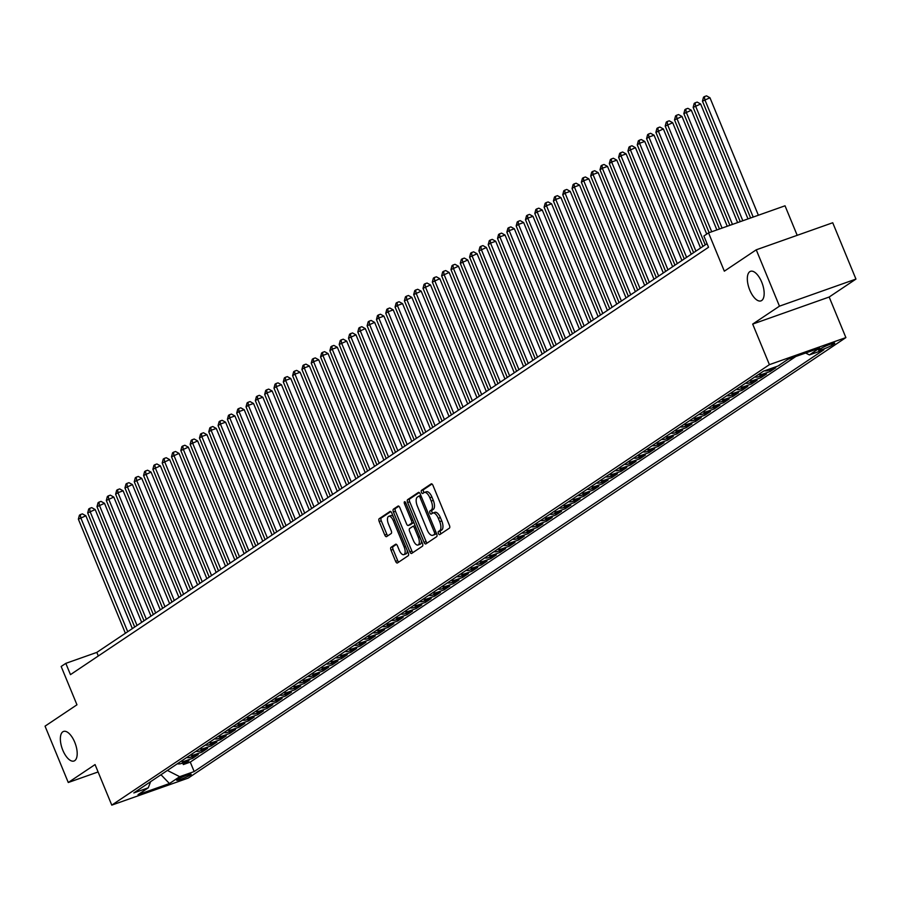 <?xml version="1.0" encoding="UTF-8"?>
<svg xmlns="http://www.w3.org/2000/svg" width="901" height="901" viewBox="0 0 901 901"><rect width="100%" height="100%" fill="white"/><g stroke="black" fill="none" stroke-linecap="round" stroke-linejoin="round"><path stroke-width="1.35" d="M438.427 533.516A1.678 0.755 -109.5 0 0 439.632 534.676A1.678 0.755 -109.5 0 0 439.711 534.631L449.419 528.132A2.41 1.07 -109.5 0 0 449.419 525.306L433.009 485.481A2.41 1.07 -109.5 0 0 431.297 483.826A2.41 1.07 -109.5 0 0 431.185 483.882L421.465 490.392A1.678 0.755 -109.5 0 0 421.465 492.363A1.678 0.755 -109.5 0 0 422.67 493.523A1.678 0.755 -109.5 0 0 422.749 493.489L423.999 492.644A7.692 3.435 -109.5 0 1 424.348 492.464A7.692 3.435 -109.5 0 1 429.845 497.769L431.219 501.08A7.692 3.435 -109.5 0 1 431.207 510.124L429.946 510.968A1.678 0.755 -109.5 0 0 429.946 512.939A1.678 0.755 -109.5 0 0 431.151 514.099A1.678 0.755 -109.5 0 0 431.23 514.066L432.48 513.221A7.692 3.435 -109.5 0 1 432.829 513.041A7.692 3.435 -109.5 0 1 438.325 518.334L439.699 521.656A7.692 3.435 -109.5 0 1 439.688 530.7L438.427 531.534A1.678 0.755 -109.5 0 0 438.427 533.516M434.552 512.489A7.692 3.435 -109.5 0 1 434.901 512.309A7.692 3.435 -109.5 0 1 440.398 517.602L441.76 520.924A7.692 3.435 -109.5 0 1 441.749 529.968L440.499 530.802A1.678 0.755 -109.5 0 0 440.499 532.784A1.678 0.755 -109.5 0 0 441.085 533.707M431.984 484.006L423.538 489.66A1.678 0.755 -109.5 0 0 423.538 491.631A1.678 0.755 -109.5 0 0 424.134 492.565M426.072 491.912A7.692 3.435 -109.5 0 1 426.421 491.732A7.692 3.435 -109.5 0 1 431.917 497.037L433.28 500.348A7.692 3.435 -109.5 0 1 433.268 509.392L432.018 510.236A1.678 0.755 -109.5 0 0 432.018 512.207A1.678 0.755 -109.5 0 0 432.615 513.142M74.738 742.233A15.677 6.994 -109.5 0 0 63.543 731.443A15.677 6.994 -109.5 0 0 62.811 750.218A15.677 6.994 -109.5 0 0 74.006 761.007A15.677 6.994 -109.5 0 0 74.738 742.233M761.705 282.103A15.677 6.994 -109.5 0 0 750.51 271.314A15.677 6.994 -109.5 0 0 749.778 290.088A15.677 6.994 -109.5 0 0 760.973 300.878A15.677 6.994 -109.5 0 0 761.705 282.103M190.539 774.905A7.839 0.8 157.6 0 0 191.181 774.263A7.839 0.8 157.6 0 0 185.302 775.84A7.839 0.8 157.6 0 0 177.317 779.59A7.839 0.8 157.6 0 0 176.675 780.232A7.839 0.8 157.6 0 0 182.554 778.655A7.839 0.8 157.6 0 0 190.539 774.905M391.011 547.346A2.41 1.07 -109.5 0 0 391.011 550.173L395.618 561.346A2.41 1.07 -109.5 0 0 397.33 563.001A2.41 1.07 -109.5 0 0 397.442 562.945L408.232 555.714A2.41 1.07 -109.5 0 0 408.232 552.887L391.822 513.074A2.41 1.07 -109.5 0 0 390.099 511.419A2.41 1.07 -109.5 0 0 389.998 511.475L379.208 518.694A2.41 1.07 -109.5 0 0 379.197 521.521L384.761 535.014A2.41 1.07 -109.5 0 0 386.484 536.669A2.41 1.07 -109.5 0 0 386.585 536.613L391.203 533.527A2.41 1.07 -109.5 0 0 391.214 530.7L388.455 524.01A6.431 2.872 -109.5 0 1 388.748 516.307A6.431 2.872 -109.5 0 1 393.343 520.733L404.144 546.941A6.431 2.872 -109.5 0 1 403.851 554.644A6.431 2.872 -109.5 0 1 399.256 550.218L397.454 545.848A2.41 1.07 -109.5 0 0 395.742 544.204A2.41 1.07 -109.5 0 0 395.629 544.249L391.011 547.346L393.084 546.614A2.41 1.07 -109.5 0 0 393.073 549.441L397.679 560.613A2.41 1.07 -109.5 0 0 398.715 562.089M779.466 306.16L752.684 324.09L829.168 297.026L855.95 279.085L779.466 306.16L756.243 249.814L724.336 271.178L708.546 232.875L703.884 235.994L708.535 247.257L70.469 674.635L65.818 663.361L61.167 666.481L76.957 704.796L45.05 726.161L68.273 782.507L98.096 771.954M752.684 324.09L769.409 364.657L111.769 805.134L95.056 764.577L68.273 782.507M424.056 542.301A2.41 1.07 -109.5 0 0 425.768 543.956A2.41 1.07 -109.5 0 0 425.88 543.9L436.67 536.669A2.41 1.07 -109.5 0 0 436.67 533.842L420.26 494.03A2.41 1.07 -109.5 0 0 418.537 492.374A2.41 1.07 -109.5 0 0 418.424 492.43L407.635 499.65A2.41 1.07 -109.5 0 0 407.635 502.476L424.056 542.301L426.117 541.569A2.41 1.07 -109.5 0 0 427.153 543.044M422.445 546.197L411.656 553.417A2.41 1.07 -109.5 0 1 411.554 553.473A2.41 1.07 -109.5 0 1 409.831 551.817L393.422 512.005A2.41 1.07 -109.5 0 1 393.422 509.178L398.039 506.08A2.41 1.07 -109.5 0 1 398.152 506.024A2.41 1.07 -109.5 0 1 399.864 507.68L406.52 523.83A2.41 1.07 -109.5 0 0 408.243 525.486A2.41 1.07 -109.5 0 0 408.344 525.429L411.408 523.38A2.41 1.07 -109.5 0 0 411.419 520.553L404.481 503.738A1.678 0.755 -109.5 0 1 404.56 501.722A1.678 0.755 -109.5 0 1 405.765 502.882L422.445 543.371A2.41 1.07 -109.5 0 1 422.445 546.197M756.243 249.814L832.727 222.75L855.95 279.085M182.712 763.012L183.342 764.555L188.928 760.804L181.383 763.474L185.11 760.985A9.798 8.717 -123.8 0 1 180.977 761.334M192.026 756.772L192.656 758.315L198.243 754.565L190.697 757.234L194.425 754.745A9.798 8.717 -123.8 0 1 190.291 755.094M201.34 750.533L201.97 752.076L207.557 748.326L200.022 750.995L203.739 748.506A9.798 8.717 -123.8 0 1 199.605 748.855M210.654 744.294L211.284 745.837L216.882 742.086L209.336 744.755L213.053 742.266A9.798 8.717 -123.8 0 1 208.931 742.615M219.968 738.054L220.599 739.597L226.196 735.847L218.65 738.516L222.378 736.027A9.798 8.717 -123.8 0 1 218.245 736.376M229.282 731.815L229.913 733.358L235.51 729.607L227.964 732.276L231.692 729.787A9.798 8.717 -123.8 0 1 227.559 730.137M238.596 725.575L239.238 727.118L244.824 723.368L237.278 726.037L241.006 723.548A9.798 8.717 -123.8 0 1 236.873 723.897M247.91 719.336L248.552 720.879L254.138 717.128L246.592 719.798L250.32 717.309A9.798 8.717 -123.8 0 1 246.187 717.658M257.224 713.096L257.866 714.639L263.452 710.889L255.907 713.569L259.634 711.069A9.798 8.717 -123.8 0 1 255.501 711.418M266.538 706.857L267.18 708.4L272.766 704.65L265.221 707.33L268.949 704.83A9.798 8.717 -123.8 0 1 264.815 705.179M275.852 700.618L276.494 702.161L282.081 698.41L274.535 701.091L278.263 698.59A9.798 8.717 -123.8 0 1 274.129 698.939M285.166 694.378L285.808 695.921L291.395 692.182L283.849 694.851L287.577 692.351A9.798 8.717 -123.8 0 1 283.443 692.7M294.492 688.139L295.123 689.682L300.709 685.943L293.163 688.612L296.891 686.111A9.798 8.717 -123.8 0 1 292.757 686.461M303.806 681.899L304.437 683.442L310.023 679.703L302.477 682.372L306.205 679.872A9.798 8.717 -123.8 0 1 302.072 680.221M313.12 675.66L313.751 677.203L319.337 673.464L311.791 676.133L315.519 673.633A9.798 8.717 -123.8 0 1 311.386 673.982M322.434 669.42L323.065 670.963L328.651 667.224L321.105 669.893L324.833 667.393A9.798 8.717 -123.8 0 1 320.7 667.742M331.748 663.181L332.379 664.724L337.965 660.985L330.43 663.654L334.147 661.154A9.798 8.717 -123.8 0 1 330.014 661.503M341.062 656.942L341.693 658.485L347.29 654.745L339.745 657.415L343.461 654.914A9.798 8.717 -123.8 0 1 339.339 655.264M350.376 650.702L351.007 652.245L356.605 648.506L349.059 651.175L352.775 648.675A9.798 8.717 -123.8 0 1 348.653 649.024M359.69 644.463L360.321 646.006L365.919 642.267L358.373 644.936L362.101 642.436A9.798 8.717 -123.8 0 1 357.967 642.785M369.005 638.223L369.647 639.766L375.233 636.027L367.687 638.696L371.415 636.196A9.798 8.717 -123.8 0 1 367.281 636.545M378.319 631.984L378.961 633.527L384.547 629.788L377.001 632.457L380.729 629.957A9.798 8.717 -123.8 0 1 376.595 630.306M387.633 625.745L388.275 627.287L393.861 623.548L386.315 626.218L390.043 623.717A9.798 8.717 -123.8 0 1 385.91 624.066M396.947 619.505L397.589 621.048L403.175 617.309L395.629 619.978L399.357 617.478A9.798 8.717 -123.8 0 1 395.224 617.838M406.261 613.277L406.903 614.809L412.489 611.069L404.943 613.739L408.671 611.238A9.798 8.717 -123.8 0 1 404.538 611.599M415.575 607.037L416.217 608.569L421.803 604.83L414.257 607.499L417.985 604.999A9.798 8.717 -123.8 0 1 413.852 605.359M424.9 600.798L425.531 602.33L431.117 598.591L423.571 601.26L427.299 598.771A9.798 8.717 -123.8 0 1 423.166 599.12M434.214 594.559L434.845 596.09L440.431 592.351L432.885 595.02L436.613 592.531A9.798 8.717 -123.8 0 1 432.48 592.881M443.529 588.319L444.159 589.851L449.745 586.112L442.2 588.781L445.927 586.292A9.798 8.717 -123.8 0 1 441.794 586.641M452.843 582.08L453.473 583.611L459.06 579.872L451.514 582.542L455.242 580.053A9.798 8.717 -123.8 0 1 451.108 580.402M462.157 575.84L462.787 577.383L468.374 573.633L460.839 576.302L464.556 573.813A9.798 8.717 -123.8 0 1 460.422 574.162M471.471 569.601L472.101 571.144L477.699 567.393L470.153 570.063L473.87 567.574A9.798 8.717 -123.8 0 1 469.748 567.923M480.785 563.362L481.416 564.904L487.013 561.154L479.467 563.823L483.184 561.334A9.798 8.717 -123.8 0 1 479.062 561.683M490.099 557.122L490.73 558.665L496.327 554.915L488.781 557.584L492.509 555.095A9.798 8.717 -123.8 0 1 488.376 555.444M499.413 550.883L500.044 552.426L505.641 548.675L498.095 551.344L501.823 548.855A9.798 8.717 -123.8 0 1 497.69 549.205M508.727 544.643L509.369 546.186L514.955 542.436L507.409 545.105L511.137 542.616A9.798 8.717 -123.8 0 1 507.004 542.965M518.041 538.404L518.683 539.947L524.269 536.196L516.723 538.866L520.451 536.377A9.798 8.717 -123.8 0 1 516.318 536.726M527.355 532.164L527.997 533.707L533.583 529.957L526.038 532.626L529.765 530.137A9.798 8.717 -123.8 0 1 525.632 530.486M536.669 525.925L537.311 527.468L542.898 523.718L535.352 526.387L539.08 523.898A9.798 8.717 -123.8 0 1 534.946 524.247M545.983 519.686L546.625 521.229L552.212 517.478L544.666 520.159L548.394 517.658A9.798 8.717 -123.8 0 1 544.26 518.007M555.309 513.446L555.94 514.989L561.526 511.239L553.98 513.919L557.708 511.419A9.798 8.717 -123.8 0 1 553.574 511.768M564.623 507.207L565.254 508.75L570.84 504.999L563.294 507.68L567.022 505.179A9.798 8.717 -123.8 0 1 562.888 505.529M573.937 500.967L574.568 502.51L580.154 498.771L572.608 501.44L576.336 498.94A9.798 8.717 -123.8 0 1 572.203 499.289M583.251 494.728L583.882 496.271L589.468 492.532L581.922 495.201L585.65 492.701A9.798 8.717 -123.8 0 1 581.517 493.05M592.565 488.488L593.196 490.031L598.782 486.292L591.247 488.961L594.964 486.461A9.798 8.717 -123.8 0 1 590.831 486.81M601.879 482.249L602.51 483.792L608.107 480.053L600.562 482.722L604.278 480.222A9.798 8.717 -123.8 0 1 600.156 480.571M611.193 476.01L611.824 477.553L617.422 473.813L609.876 476.483L613.592 473.982A9.798 8.717 -123.8 0 1 609.47 474.331M620.507 469.77L621.138 471.313L626.736 467.574L619.19 470.243L622.918 467.743A9.798 8.717 -123.8 0 1 618.784 468.092M629.822 463.531L630.452 465.074L636.05 461.335L628.504 464.004L632.232 461.503A9.798 8.717 -123.8 0 1 628.098 461.853M639.136 457.291L639.778 458.834L645.364 455.095L637.818 457.764L641.546 455.264A9.798 8.717 -123.8 0 1 637.412 455.613M648.45 451.052L649.092 452.595L654.678 448.856L647.132 451.525L650.86 449.025A9.798 8.717 -123.8 0 1 646.727 449.374M657.764 444.812L658.406 446.355L663.992 442.616L656.446 445.285L660.174 442.785A9.798 8.717 -123.8 0 1 656.041 443.134M667.078 438.573L667.72 440.116L673.306 436.377L665.76 439.046L669.488 436.546A9.798 8.717 -123.8 0 1 665.355 436.895M676.392 432.334L677.034 433.877L682.62 430.137L675.074 432.807L678.802 430.306A9.798 8.717 -123.8 0 1 674.669 430.655M685.717 426.094L686.348 427.637L691.934 423.898L684.388 426.567L688.116 424.067A9.798 8.717 -123.8 0 1 683.983 424.427M695.031 419.866L695.662 421.398L701.248 417.659L693.702 420.328L697.43 417.827A9.798 8.717 -123.8 0 1 693.297 418.188M704.345 413.627L704.976 415.158L710.562 411.419L703.017 414.088L706.744 411.588A9.798 8.717 -123.8 0 1 702.611 411.948M713.66 407.387L714.29 408.919L719.876 405.18L712.331 407.849L716.058 405.36A9.798 8.717 -123.8 0 1 711.925 405.709M722.974 401.148L723.604 402.679L729.191 398.94L721.645 401.609L725.373 399.12A9.798 8.717 -123.8 0 1 721.239 399.47M732.288 394.908L732.918 396.44L738.516 392.701L730.97 395.37L734.687 392.881A9.798 8.717 -123.8 0 1 730.565 393.23M741.602 388.669L742.233 390.201L747.83 386.461L740.284 389.131L744.001 386.642A9.798 8.717 -123.8 0 1 739.879 386.991M750.916 382.429L751.547 383.972L757.144 380.222L749.598 382.891L753.326 380.402A9.798 8.717 -123.8 0 1 749.193 380.751M760.23 376.19L760.861 377.733L766.458 373.983L758.912 376.652L762.64 374.163A9.798 8.717 -123.8 0 1 758.507 374.512M769.544 369.951L770.186 371.494L775.772 367.743L768.226 370.412L771.143 368.464M779.421 365.074L784.354 361.763M821.273 348.338L819.223 349.712A7.591 0.766 157.6 0 0 818.604 350.331A7.591 0.766 157.6 0 0 824.302 348.8A7.591 0.766 157.6 0 0 832.04 345.173L834.089 343.799A7.591 0.766 157.6 0 0 834.698 343.168A7.591 0.766 157.6 0 0 829.01 344.711A7.591 0.766 157.6 0 0 821.273 348.338M769.409 364.657L845.893 337.593L188.264 778.07L111.769 805.134M183.342 764.555L190.269 762.1L194.166 771.56L823.852 349.802L809.391 354.926L805.629 353.012M194.166 771.56L179.704 776.685L169.456 783.543L138.033 794.671L148.282 787.801L133.81 792.925L763.496 371.167L777.968 366.043L788.206 359.184L819.628 348.068L809.391 354.926M788.814 359.015L788.082 359.262M779.5 365.254L778.768 365.502M770.186 371.494L762.64 374.163M760.861 377.733L753.326 380.402M751.547 383.972L744.001 386.642M742.233 390.201L734.687 392.881M732.918 396.44L725.373 399.12M723.604 402.679L716.058 405.36M714.29 408.919L706.744 411.588M704.976 415.158L697.43 417.827M695.662 421.398L688.116 424.067M686.348 427.637L678.802 430.306M677.034 433.877L669.488 436.546M667.72 440.116L660.174 442.785M658.406 446.355L650.86 449.025M649.092 452.595L641.546 455.264M639.778 458.834L632.232 461.503M630.452 465.074L622.918 467.743M621.138 471.313L613.592 473.982M611.824 477.553L604.278 480.222M602.51 483.792L594.964 486.461M593.196 490.031L585.65 492.701M583.882 496.271L576.336 498.94M574.568 502.51L567.022 505.179M565.254 508.75L557.708 511.419M555.94 514.989L548.394 517.658M546.625 521.229L539.08 523.898M537.311 527.468L529.765 530.137M527.997 533.707L520.451 536.377M518.683 539.947L511.137 542.616M509.369 546.186L501.823 548.855M500.044 552.426L492.509 555.095M490.73 558.665L483.184 561.334M481.416 564.904L473.87 567.574M472.101 571.144L464.556 573.813M462.787 577.383L455.242 580.053M453.473 583.611L445.927 586.292M444.159 589.851L436.613 592.531M434.845 596.09L427.299 598.771M425.531 602.33L417.985 604.999M416.217 608.569L408.671 611.238M406.903 614.809L399.357 617.478M397.589 621.048L390.043 623.717M388.275 627.287L380.729 629.957M378.961 633.527L371.415 636.196M369.647 639.766L362.101 642.436M360.321 646.006L352.775 648.675M351.007 652.245L343.461 654.914M341.693 658.485L334.147 661.154M332.379 664.724L324.833 667.393M323.065 670.963L315.519 673.633M313.751 677.203L306.205 679.872M304.437 683.442L296.891 686.111M295.123 689.682L287.577 692.351M285.808 695.921L278.263 698.59M276.494 702.161L268.949 704.83M267.18 708.4L259.634 711.069M257.866 714.639L250.32 717.309M248.552 720.879L241.006 723.548M239.238 727.118L231.692 729.787M229.913 733.358L222.378 736.027M220.599 739.597L213.053 742.266M211.284 745.837L203.739 748.506M201.97 752.076L194.425 754.745M192.656 758.315L185.11 760.985M190.269 762.1L795.865 356.469M161.076 774.669L167.597 770.299M797.194 235.319L785.03 205.8L708.546 232.875M829.168 297.026L845.893 337.593M707.048 243.664L96.824 652.392L65.818 663.361M159.995 775.389L161.2 774.961L169.456 783.543M98.31 655.984L96.824 652.392M764.476 370.818A9.798 8.717 56.2 0 0 768.226 370.412M754.779 377.001A9.798 8.717 56.2 0 0 758.912 376.652M745.465 383.24A9.798 8.717 56.2 0 0 749.598 382.891M736.151 389.48A9.798 8.717 56.2 0 0 740.284 389.131M726.837 395.719A9.798 8.717 56.2 0 0 730.97 395.37M717.523 401.959A9.798 8.717 56.2 0 0 721.645 401.609M708.209 408.198A9.798 8.717 56.2 0 0 712.331 407.849M698.883 414.437A9.798 8.717 56.2 0 0 703.017 414.088M689.569 420.677A9.798 8.717 56.2 0 0 693.702 420.328M680.255 426.916A9.798 8.717 56.2 0 0 684.388 426.567M670.941 433.156A9.798 8.717 56.2 0 0 675.074 432.807M661.627 439.395A9.798 8.717 56.2 0 0 665.76 439.046M652.313 445.635A9.798 8.717 56.2 0 0 656.446 445.285M642.999 451.874A9.798 8.717 56.2 0 0 647.132 451.525M633.685 458.113A9.798 8.717 56.2 0 0 637.818 457.764M624.37 464.353A9.798 8.717 56.2 0 0 628.504 464.004M615.056 470.592A9.798 8.717 56.2 0 0 619.19 470.243M605.742 476.832A9.798 8.717 56.2 0 0 609.876 476.483M596.428 483.071A9.798 8.717 56.2 0 0 600.562 482.722M587.114 489.311A9.798 8.717 56.2 0 0 591.247 488.961M577.8 495.55A9.798 8.717 56.2 0 0 581.922 495.201M568.475 501.789A9.798 8.717 56.2 0 0 572.608 501.44M559.161 508.029A9.798 8.717 56.2 0 0 563.294 507.68M549.847 514.268A9.798 8.717 56.2 0 0 553.98 513.919M540.532 520.508A9.798 8.717 56.2 0 0 544.666 520.159M531.218 526.747A9.798 8.717 56.2 0 0 535.352 526.387M521.904 532.987A9.798 8.717 56.2 0 0 526.038 532.626M512.59 539.226A9.798 8.717 56.2 0 0 516.723 538.866M503.276 545.454A9.798 8.717 56.2 0 0 507.409 545.105M493.962 551.694A9.798 8.717 56.2 0 0 498.095 551.344M484.648 557.933A9.798 8.717 56.2 0 0 488.781 557.584M475.334 564.172A9.798 8.717 56.2 0 0 479.467 563.823M466.02 570.412A9.798 8.717 56.2 0 0 470.153 570.063M456.706 576.651A9.798 8.717 56.2 0 0 460.839 576.302M447.392 582.891A9.798 8.717 56.2 0 0 451.514 582.542M438.066 589.13A9.798 8.717 56.2 0 0 442.2 588.781M428.752 595.37A9.798 8.717 56.2 0 0 432.885 595.02M419.438 601.609A9.798 8.717 56.2 0 0 423.571 601.26M410.124 607.848A9.798 8.717 56.2 0 0 414.257 607.499M400.81 614.088A9.798 8.717 56.2 0 0 404.943 613.739M391.496 620.327A9.798 8.717 56.2 0 0 395.629 619.978M382.182 626.567A9.798 8.717 56.2 0 0 386.315 626.218M372.868 632.806A9.798 8.717 56.2 0 0 377.001 632.457M363.553 639.046A9.798 8.717 56.2 0 0 367.687 638.696M354.239 645.285A9.798 8.717 56.2 0 0 358.373 644.936M344.925 651.524A9.798 8.717 56.2 0 0 349.059 651.175M335.611 657.764A9.798 8.717 56.2 0 0 339.745 657.415M326.297 664.003A9.798 8.717 56.2 0 0 330.43 663.654M316.983 670.243A9.798 8.717 56.2 0 0 321.105 669.893M307.658 676.482A9.798 8.717 56.2 0 0 311.791 676.133M298.344 682.721A9.798 8.717 56.2 0 0 302.477 682.372M289.03 688.961A9.798 8.717 56.2 0 0 293.163 688.612M279.715 695.2A9.798 8.717 56.2 0 0 283.849 694.851M270.401 701.44A9.798 8.717 56.2 0 0 274.535 701.091M261.087 707.679A9.798 8.717 56.2 0 0 265.221 707.33M251.773 713.919A9.798 8.717 56.2 0 0 255.907 713.569M242.459 720.158A9.798 8.717 56.2 0 0 246.592 719.798M233.145 726.397A9.798 8.717 56.2 0 0 237.278 726.037M223.831 732.637A9.798 8.717 56.2 0 0 227.964 732.276M214.517 738.865A9.798 8.717 56.2 0 0 218.65 738.516M205.203 745.104A9.798 8.717 56.2 0 0 209.336 744.755M195.889 751.344A9.798 8.717 56.2 0 0 200.022 750.995M186.575 757.583A9.798 8.717 56.2 0 0 190.697 757.234M148.282 787.801L150.613 781.663M177.26 763.823A9.798 8.717 56.2 0 0 181.383 763.474M167.71 770.592L179.704 776.685M419.224 492.543L409.707 498.917A2.41 1.07 -109.5 0 0 409.707 501.744L426.117 541.569M434.383 534.248A1.678 0.755 -109.5 0 0 434.383 532.266L419.979 497.318A1.678 0.755 -109.5 0 0 418.774 496.158A1.678 0.755 -109.5 0 0 418.695 496.192L417.377 497.082A7.692 3.435 -109.5 0 0 417.366 506.125L427.209 530.013A7.692 3.435 -109.5 0 0 432.705 535.307A7.692 3.435 -109.5 0 0 433.054 535.138L436.456 533.516A1.678 0.755 -109.5 0 0 436.512 533.46M418.774 496.158L420.835 495.426A1.678 0.755 -109.5 0 0 420.767 495.46L418.864 496.136M434.395 534.665A7.692 3.435 -109.5 0 0 434.778 534.575A7.692 3.435 -109.5 0 0 435.127 534.406L433.054 535.138M436.456 533.516L435.127 534.406M398.839 506.204L395.494 508.446A2.41 1.07 -109.5 0 0 395.483 511.272L411.903 551.085A2.41 1.07 -109.5 0 0 412.928 552.572M410.192 524.776A2.41 1.07 -109.5 0 0 410.304 524.754A2.41 1.07 -109.5 0 0 410.417 524.697L413.48 522.648A2.41 1.07 -109.5 0 0 413.75 522.265M413.424 540.589A6.431 2.872 -109.5 0 0 418.019 545.015A6.431 2.872 -109.5 0 0 418.323 537.311L414.516 528.076A2.41 1.07 -109.5 0 0 412.793 526.421A2.41 1.07 -109.5 0 0 412.692 526.477L409.628 528.527A2.41 1.07 -109.5 0 0 409.617 531.353L413.424 540.589M418.019 545.015L420.091 544.283A6.431 2.872 -109.5 0 0 421.386 540.78M415.158 525.677A2.41 1.07 -109.5 0 0 414.865 525.688A2.41 1.07 -109.5 0 0 414.753 525.745L412.917 526.398M396.429 544.373L393.084 546.614M403.851 554.644L405.912 553.912A6.431 2.872 -109.5 0 0 407.207 550.421M393.264 516.566A6.431 2.872 -109.5 0 0 390.82 515.575L388.748 516.307M390.786 511.588L381.269 517.962A2.41 1.07 -109.5 0 0 381.269 520.789L386.833 534.282A2.41 1.07 -109.5 0 0 387.858 535.768M758.372 215.238L709.965 97.77L702.465 101.16L750.612 217.986M753.202 217.062L704.796 99.606L704.436 96.587L706.508 95.866L709.965 97.77M702.465 101.16L703.501 97.218L704.436 96.587M747.999 218.909L700.651 104.009L693.151 107.399L740.239 221.657M742.829 220.734L695.482 105.845L695.122 102.827L697.194 102.095L700.651 104.009M693.151 107.399L694.187 103.457L695.122 102.827M737.626 222.581L691.326 110.249L683.836 113.639L729.866 225.329M732.457 224.405L686.168 112.084L685.807 109.066L687.88 108.334L691.326 110.249M683.836 113.639L684.873 109.697L685.807 109.066M727.253 226.252L682.012 116.488L674.522 119.878L719.494 229M722.084 228.077L676.854 118.324L676.493 115.305L678.566 114.573L682.012 116.488M674.522 119.878L675.559 115.936L676.493 115.305M716.881 229.924L672.698 122.727L665.208 126.117L709.121 232.661M711.711 231.748L667.528 124.563L667.179 121.545L669.24 120.813L672.698 122.727M665.208 126.117L666.244 122.176L667.179 121.545M706.722 234.091L663.384 128.967L655.894 132.357L702.915 246.435M705.235 244.881L658.214 130.803L657.865 127.784L659.926 127.052L663.384 128.967M655.894 132.357L656.93 128.415L657.865 127.784M700.561 248.012L654.07 135.206L648.9 137.042L646.58 138.596L693.601 252.674M695.921 251.12L648.9 137.042L648.551 134.024L650.612 133.292L654.07 135.206M646.58 138.596L647.616 134.654L648.551 134.024M691.247 254.251L644.756 141.446L639.586 143.282L637.266 144.836L684.276 258.914M686.607 257.359L639.586 143.282L639.237 140.263L641.298 139.531L644.756 141.446M637.266 144.836L638.302 140.894L639.237 140.263M681.933 260.49L635.442 147.685L627.941 151.075L674.962 265.153M677.293 263.599L630.272 149.521L629.923 146.503L631.984 145.771L635.442 147.685M627.941 151.075L628.988 147.133L629.923 146.503M672.619 266.73L626.127 153.925L620.958 155.749L618.627 157.315L665.648 271.392M667.979 269.838L620.958 155.749L620.609 152.742L622.67 152.01L626.127 153.925M618.627 157.315L619.674 153.373L620.609 152.742M663.305 272.969L616.813 160.164L611.644 161.989L609.313 163.554L656.333 277.632M658.665 276.078L611.644 161.989L611.283 158.981L613.356 158.249L616.813 160.164M609.313 163.554L610.36 159.612L611.283 158.981M653.991 279.209L607.499 166.403L602.33 168.228L599.998 169.793L647.019 283.871M649.351 282.317L602.33 168.228L601.969 165.221L604.042 164.489L607.499 166.403M599.998 169.793L601.046 165.852L601.969 165.221M644.677 285.448L598.185 172.643L593.016 174.467L590.684 176.033L637.705 290.111M640.037 288.557L593.016 174.467L592.655 171.46L594.728 170.728L598.185 172.643M590.684 176.033L591.732 172.08L592.655 171.46M635.363 291.687L588.871 178.882L583.702 180.707L581.37 182.272L628.391 296.35M630.723 294.796L583.702 180.707L583.341 177.7L585.413 176.968L588.871 178.882M581.37 182.272L582.418 178.319L583.341 177.7M626.049 297.927L579.557 185.122L574.387 186.946L572.056 188.512L619.077 302.59M621.408 301.035L574.387 186.946L574.027 183.939L576.099 183.207L579.557 185.122M572.056 188.512L573.092 184.559L574.027 183.939M616.735 304.166L570.243 191.361L565.073 193.186L562.742 194.751L609.763 308.829M612.094 307.275L565.073 193.186L564.713 190.179L566.785 189.447L570.243 191.361M562.742 194.751L563.778 190.798L564.713 190.179M607.42 310.406L560.929 197.601L555.759 199.425L553.428 200.991L600.449 315.068M602.78 313.503L555.759 199.425L555.399 196.418L557.471 195.686L560.929 197.601M553.428 200.991L554.464 197.037L555.399 196.418M598.106 316.634L551.603 203.84L546.445 205.665L544.114 207.23L591.135 321.308M593.466 319.742L546.445 205.665L546.085 202.657L548.157 201.925L551.603 203.84M544.114 207.23L545.15 203.277L546.085 202.657M588.792 322.873L542.289 210.079L537.131 211.904L534.8 213.469L581.821 327.547M584.141 325.982L537.131 211.904L536.771 208.897L538.832 208.165L542.289 210.079M534.8 213.469L535.836 209.516L536.771 208.897M579.467 329.113L532.975 216.319L527.806 218.143L525.486 219.709L572.507 333.787M574.827 332.221L527.806 218.143L527.457 215.136L529.518 214.404L532.975 216.319M525.486 219.709L526.522 215.756L527.457 215.136M570.153 335.352L523.661 222.558L518.492 224.383L516.172 225.948L563.193 340.026M565.513 338.461L518.492 224.383L518.143 221.376L520.204 220.644L523.661 222.558M516.172 225.948L517.208 221.995L518.143 221.376M560.839 341.592L514.347 228.798L509.178 230.622L506.858 232.188L553.867 346.266M556.199 344.7L509.178 230.622L508.828 227.615L510.89 226.883L514.347 228.798M506.858 232.188L507.894 228.235L508.828 227.615M551.525 347.831L505.033 235.037L499.864 236.862L497.532 238.427L544.553 352.505M546.884 350.94L499.864 236.862L499.514 233.855L501.575 233.122L505.033 235.037M497.532 238.427L498.58 234.474L499.514 233.855M542.211 354.07L495.719 241.277L490.549 243.101L488.218 244.667L535.239 358.744M537.57 357.179L490.549 243.101L490.2 240.094L492.261 239.362L495.719 241.277M488.218 244.667L489.266 240.713L490.2 240.094M532.896 360.31L486.405 247.516L478.904 250.895L525.925 364.984M528.256 363.418L481.235 249.34L480.875 246.333L482.947 245.601L486.405 247.516M478.904 250.895L479.951 246.953L480.875 246.333M523.582 366.549L477.091 253.755L469.59 257.134L516.611 371.223M518.942 369.658L471.921 255.58L471.561 252.573L473.633 251.841L477.091 253.755M469.59 257.134L470.637 253.192L471.561 252.573M514.268 372.789L467.777 259.995L460.276 263.374L507.297 377.463M509.628 375.897L462.607 261.819L462.247 258.812L464.319 258.08L467.777 259.995M460.276 263.374L461.323 259.432L462.247 258.812M504.954 379.028L458.463 266.234L450.962 269.613L497.983 383.702M500.314 382.137L453.293 268.059L452.933 265.052L455.005 264.32L458.463 266.234M450.962 269.613L452.009 265.671L452.933 265.052M495.64 385.268L449.149 272.462L441.648 275.852L488.669 389.942M491 388.376L443.979 274.298L443.619 271.291L445.691 270.559L449.149 272.462M441.648 275.852L442.684 271.911L443.619 271.291M486.326 391.507L439.834 278.702L432.334 282.092L479.355 396.181M481.686 394.615L434.665 280.538L434.305 277.531L436.377 276.798L439.834 278.702M432.334 282.092L433.37 278.15L434.305 277.531M477.012 397.746L430.52 284.941L423.019 288.331L470.04 402.42M472.372 400.855L425.351 286.777L424.99 283.759L427.063 283.038L430.52 284.941M423.019 288.331L424.056 284.389L424.99 283.759M467.698 403.986L421.195 291.181L413.705 294.571L460.726 408.66M463.058 407.094L416.037 293.016L415.676 289.998L417.749 289.277L421.195 291.181M413.705 294.571L414.742 290.629L415.676 289.998M458.384 410.225L411.881 297.42L404.391 300.81L451.412 414.888M453.732 413.334L406.723 299.256L406.362 296.238L408.423 295.505L411.881 297.42M404.391 300.81L405.427 296.868L406.362 296.238M449.058 416.465L402.567 303.66L397.397 305.495L395.077 307.05L442.098 421.127M444.418 419.573L397.397 305.495L397.048 302.477L399.109 301.745L402.567 303.66M395.077 307.05L396.113 303.108L397.048 302.477M439.744 422.704L393.253 309.899L388.083 311.735L385.763 313.289L432.784 427.367M435.104 425.813L388.083 311.735L387.734 308.716L389.795 307.984L393.253 309.899M385.763 313.289L386.799 309.347L387.734 308.716M430.43 428.944L383.939 316.138L378.769 317.974L376.449 319.528L423.459 433.606M425.79 432.052L378.769 317.974L378.42 314.956L380.481 314.224L383.939 316.138M376.449 319.528L377.485 315.587L378.42 314.956M421.116 435.183L374.625 322.378L367.124 325.768L414.145 439.846M416.476 438.291L369.455 324.214L369.106 321.195L371.167 320.463L374.625 322.378M367.124 325.768L368.171 321.826L369.106 321.195M411.802 441.422L365.31 328.617L357.81 332.007L404.831 446.085M407.162 444.531L360.141 330.453L359.792 327.435L361.853 326.703L365.31 328.617M357.81 332.007L358.857 328.065L359.792 327.435M402.488 447.662L355.996 334.857L348.496 338.247L395.516 452.325M397.848 450.77L350.827 336.692L350.466 333.674L352.539 332.942L355.996 334.857M348.496 338.247L349.543 334.305L350.466 333.674M393.174 453.901L346.682 341.096L339.181 344.486L386.202 458.564M388.534 457.01L341.513 342.932L341.152 339.914L343.225 339.181L346.682 341.096M339.181 344.486L340.229 340.544L341.152 339.914M383.86 460.141L337.368 347.335L332.199 349.16L329.867 350.726L376.888 464.803M379.22 463.249L332.199 349.16L331.838 346.153L333.911 345.421L337.368 347.335M329.867 350.726L330.915 346.784L331.838 346.153M374.546 466.38L328.054 353.575L322.885 355.399L320.553 356.965L367.574 471.043M369.906 469.489L322.885 355.399L322.524 352.392L324.597 351.66L328.054 353.575M320.553 356.965L321.601 353.023L322.524 352.392M365.232 472.62L318.74 359.814L313.571 361.639L311.239 363.204L358.26 477.282M360.591 475.728L313.571 361.639L313.21 358.632L315.282 357.9L318.74 359.814M311.239 363.204L312.287 359.262L313.21 358.632M355.918 478.859L309.426 366.054L304.256 367.878L301.925 369.444L348.946 483.522M351.277 481.967L304.256 367.878L303.896 364.871L305.968 364.139L309.426 366.054M301.925 369.444L302.961 365.491L303.896 364.871M346.603 485.098L300.112 372.293L294.942 374.118L292.611 375.683L339.632 489.761M341.963 488.207L294.942 374.118L294.582 371.111L296.654 370.379L300.112 372.293M292.611 375.683L293.647 371.73L294.582 371.111M337.289 491.338L290.786 378.533L285.628 380.357L283.297 381.923L330.318 496M332.649 494.446L285.628 380.357L285.268 377.35L287.34 376.618L290.786 378.533M283.297 381.923L284.333 377.97L285.268 377.35M327.975 497.577L281.472 384.772L276.314 386.597L273.983 388.162L321.004 502.24M323.324 500.686L276.314 386.597L275.954 383.589L278.015 382.857L281.472 384.772M273.983 388.162L275.019 384.209L275.954 383.589M318.65 503.817L272.158 391.011L266.989 392.836L264.669 394.401L311.69 508.479M314.01 506.914L266.989 392.836L266.64 389.829L268.701 389.097L272.158 391.011M264.669 394.401L265.705 390.448L266.64 389.829M309.336 510.045L262.844 397.251L257.675 399.075L255.355 400.641L302.376 514.719M304.696 513.153L257.675 399.075L257.326 396.068L259.387 395.336L262.844 397.251M255.355 400.641L256.391 396.688L257.326 396.068M300.022 516.284L253.53 403.49L248.361 405.315L246.041 406.88L293.062 520.958M295.382 519.393L248.361 405.315L248.012 402.308L250.073 401.576L253.53 403.49M246.041 406.88L247.077 402.927L248.012 402.308M290.708 522.524L244.216 409.73L239.047 411.554L236.715 413.12L283.736 527.198M286.067 525.632L239.047 411.554L238.697 408.547L240.758 407.815L244.216 409.73M236.715 413.12L237.763 409.167L238.697 408.547M281.394 528.763L234.902 415.969L229.732 417.794L227.401 419.359L274.422 533.437M276.753 531.872L229.732 417.794L229.383 414.787L231.444 414.055L234.902 415.969M227.401 419.359L228.449 415.406L229.383 414.787M272.079 535.003L225.588 422.209L220.418 424.033L218.087 425.599L265.108 539.676M267.439 538.111L220.418 424.033L220.069 421.026L222.13 420.294L225.588 422.209M218.087 425.599L219.134 421.645L220.069 421.026M262.765 541.242L216.274 428.448L211.104 430.273L208.773 431.838L255.794 545.916M258.125 544.35L211.104 430.273L210.744 427.265L212.816 426.533L216.274 428.448M208.773 431.838L209.82 427.885L210.744 427.265M253.451 547.481L206.96 434.687L201.79 436.512L199.459 438.077L246.48 552.155M248.811 550.59L201.79 436.512L201.43 433.505L203.502 432.773L206.96 434.687M199.459 438.077L200.506 434.124L201.43 433.505M244.137 553.721L197.646 440.927L190.145 444.306L237.166 558.395M239.497 556.829L192.476 442.751L192.116 439.744L194.188 439.012L197.646 440.927M190.145 444.306L191.192 440.364L192.116 439.744M234.823 559.96L188.332 447.166L180.831 450.545L227.852 564.634M230.183 563.069L183.162 448.991L182.802 445.984L184.874 445.252L188.332 447.166M180.831 450.545L181.878 446.603L182.802 445.984M225.509 566.2L179.017 453.406L171.517 456.784L218.538 570.874M220.869 569.308L173.848 455.23L173.488 452.223L175.56 451.491L179.017 453.406M171.517 456.784L172.553 452.843L173.488 452.223M216.195 572.439L169.703 459.645L162.203 463.024L209.223 577.113M211.555 575.548L164.534 461.47L164.173 458.463L166.246 457.731L169.703 459.645M162.203 463.024L163.239 459.082L164.173 458.463M206.881 578.679L160.378 465.873L152.888 469.263L199.909 583.352M202.241 581.787L155.22 467.709L154.859 464.702L156.932 463.97L160.378 465.873M152.888 469.263L153.925 465.321L154.859 464.702M197.567 584.918L151.064 472.113L143.574 475.503L190.595 589.592M192.915 588.026L145.906 473.949L145.545 470.941L147.606 470.209L151.064 472.113M143.574 475.503L144.611 471.561L145.545 470.941M188.241 591.157L141.75 478.352L134.26 481.742L181.281 595.831M183.601 594.266L136.58 480.188L136.231 477.17L138.292 476.449L141.75 478.352M134.26 481.742L135.296 477.8L136.231 477.17M178.927 597.397L132.436 484.592L124.946 487.982L171.967 602.071M174.287 600.505L127.266 486.427L126.917 483.409L128.978 482.688L132.436 484.592M124.946 487.982L125.982 484.04L126.917 483.409M169.613 603.636L123.122 490.831L117.952 492.667L115.632 494.221L162.653 608.299M164.973 606.745L117.952 492.667L117.603 489.648L119.664 488.916L123.122 490.831M115.632 494.221L116.668 490.279L117.603 489.648M160.299 609.876L113.808 497.07L106.307 500.46L153.328 614.538M155.659 612.984L108.638 498.906L108.289 495.888L110.35 495.156L113.808 497.07M106.307 500.46L107.354 496.519L108.289 495.888M150.985 616.115L104.493 503.31L96.993 506.7L144.014 620.778M146.345 619.224L99.324 505.146L98.975 502.127L101.036 501.395L104.493 503.31M96.993 506.7L98.04 502.758L98.975 502.127M141.671 622.354L95.179 509.549L87.679 512.939L134.7 627.017M137.031 625.463L90.01 511.385L89.661 508.367L91.722 507.635L95.179 509.549M87.679 512.939L88.726 508.997L89.661 508.367M132.357 628.594L85.865 515.789L78.364 519.179L125.385 633.257M127.717 631.702L80.696 517.625L80.335 514.606L82.408 513.874L85.865 515.789M78.364 519.179L79.412 515.237L80.335 514.606M833.83 343.157L834.089 343.799M831.477 343.822L832.04 345.173M441.749 529.968L439.688 530.7M441.76 520.924L439.699 521.656M440.398 517.602L438.325 518.334M432.018 510.236L429.946 510.968M433.268 509.392L431.207 510.124M433.28 500.348L431.219 501.08M431.917 497.037L429.845 497.769M423.538 489.66L421.465 490.392M440.499 530.802L438.427 531.534M409.707 501.744L407.635 502.476M409.707 498.917L407.635 499.65M435.814 531.77L434.383 532.266M421.409 496.811L419.979 497.318M411.903 551.085L409.831 551.817M395.483 511.272L393.422 512.005M395.494 508.446L393.422 509.178M410.417 524.697L408.344 525.429M413.48 522.648L411.408 523.38M412.838 520.046L411.419 520.553M405.912 503.242L404.481 503.738M419.742 536.805L418.323 537.311M415.935 527.569L414.516 528.076M405.574 546.445L404.144 546.941M394.773 520.226L393.343 520.733M386.833 534.282L384.761 535.014M381.269 520.789L379.197 521.521M381.269 517.962L379.208 518.694M397.679 560.613L395.618 561.346M393.073 549.441L391.011 550.173M434.901 512.309L432.829 513.041M426.421 491.732L424.348 492.464M434.778 534.575L432.705 535.307M410.304 524.754L408.243 525.486M414.865 525.688L412.793 526.421"/></g></svg>
